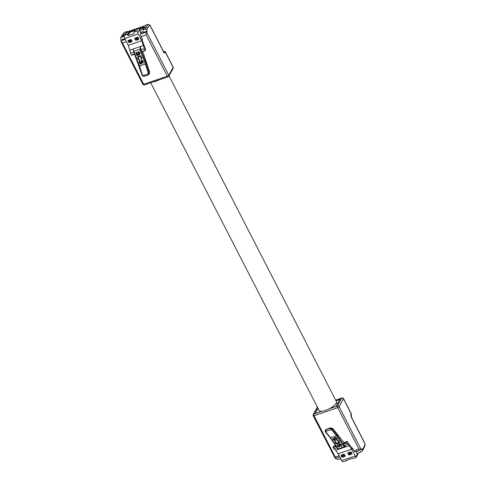 <?xml version="1.0" encoding="UTF-8"?>
<svg xmlns="http://www.w3.org/2000/svg" width="486" height="486" viewBox="0 0 486 486"><rect width="100%" height="100%" fill="white"/><g stroke="black" fill="none" stroke-linecap="round" stroke-linejoin="round"><path stroke-width="0.73" d="M153.309 81.879A9.714 3.044 -27.2 0 0 159.353 79.807M150.715 82.766L319.162 410.536A9.714 3.044 -27.2 0 0 327.285 409.698A9.714 3.044 -27.2 0 0 336.221 403.216A9.714 3.044 -27.2 0 0 336.44 401.655L169 75.84M325.298 430.42L325.748 431.41L326.234 429.575L325.177 430.718L325.699 429.691L330.122 427.832L332.855 428.537L343.888 442.582L347.15 441.47L352.113 448.687L352.532 448.839L352.393 447.873L353.875 450.759A1.95 0.784 71.1 0 0 354.987 451.737L361.183 449.617L358.941 449.028L337.685 407.669L314.041 415.755L335.297 457.113L335.291 458.468L339.775 456.937M343.389 398.526A1.3 0.407 152.8 0 1 343.523 398.617A1.3 0.407 152.8 0 1 343.493 398.824A1.3 1.118 -151 0 0 341.804 398.113A1.3 0.522 -108.9 0 1 341.95 397.979A1.3 0.522 -108.9 0 1 342.077 397.973M360.606 451.749L360.169 452.545L359.883 451.998L361.857 451.324A1.3 1.118 -151 0 0 362.416 449.842L361.851 448.742L361.371 449.465A1.95 0.784 -108.9 0 1 361.189 449.617L339.131 406.703A1.3 0.407 152.8 0 1 337.685 407.669A1.3 0.522 -108.9 0 1 337.442 405.992L329.119 408.835M322.127 411.229L313.798 414.072A1.3 0.522 71.1 0 0 314.041 415.755A1.3 0.407 152.8 0 1 313.209 415.767L335.285 458.474M346.968 460.193L346.804 460.485A2.6 1.045 -108.9 0 1 346.518 460.746L343.73 461.7L342.308 461.542A2.6 1.045 71.1 0 1 341.658 460.6L338.171 453.821L335.723 450.261L333.074 447.655L333.639 446.087L335.474 445.462M340.905 459.13L340.461 459.282L340.182 458.735L338.213 459.41A1.3 1.118 -151 0 1 336.519 458.693L336.239 458.146M335.826 400.458L340.243 398.951L336.112 406.424L329.253 408.769M315.335 413.525L318.051 408.374M355.807 451.458L356.019 451.798L358.613 450.82L358.474 450.54M356.08 451.682L357.07 453.602L360.169 452.545M357.647 453.408L355.819 456.925A2.6 1.045 -108.9 0 1 355.169 455.983L351.682 449.204L349.234 445.638L346.579 443.038L347.15 441.47M343.888 442.582L343.316 444.149L345.971 446.756L345.024 446.677L337.059 435.085L332.388 429.381L332.855 428.537M338.043 449.064L338.991 449.143L335.723 450.261M335.692 400.203L341.804 398.113L337.442 405.992A1.3 1.118 -151 0 1 339.131 406.703L343.493 398.824L351.196 413.805A1.3 0.407 -27.2 0 0 351.226 413.598L343.523 398.617A1.3 1.3 0 0 0 341.95 397.979L335.656 400.13M362.428 450.856L363.613 448.706L363.564 447.77L362.416 449.842M334.01 448.985L337.156 447.91M349.234 445.638L338.991 449.143M338.171 453.821L351.682 449.204M351.87 453.432A0.65 0.559 29 0 1 351.591 454.173L349.337 454.945A0.65 0.559 29 0 1 348.492 454.586L347.927 453.487A0.65 0.559 29 0 1 348.213 452.745L350.461 451.974A0.65 0.559 29 0 1 351.305 452.332L351.87 453.432M345.115 455.74A0.65 0.559 29 0 1 344.835 456.482L342.581 457.253A0.65 0.559 29 0 1 341.737 456.895L341.172 455.795A0.65 0.559 29 0 1 341.458 455.054L343.705 454.288A0.65 0.559 29 0 1 344.55 454.641L345.115 455.74M344.252 445.48L347.52 444.362M355.819 456.925L355.813 457.405L355.819 456.925M357.702 453.517A1.3 1.118 29 0 1 357.714 454.532L356.098 457.454M331.337 428.609L331.057 429.594L329.836 428.342L331.337 428.609L332.388 429.381A0.65 0.407 140.7 0 1 331.786 430.055L336.433 435.729L337.059 435.085M330.079 437.473L330.577 437.734L330.079 437.473L330.577 437.734L336.433 435.729L344.064 446.834L345.024 446.677M344.064 446.834L338.213 448.839L330.577 437.734L325.93 432.06A0.65 0.407 140.7 0 1 325.468 431.987L325.468 431.987A0.65 0.407 140.7 0 1 325.407 431.768M346.518 460.746A2.6 1.045 -108.9 0 1 346.354 460.771L346.445 460.37L352.077 458.444L353.109 458.462A2.6 1.045 71.1 0 0 353.273 458.438L356.062 457.484M346.603 460.315L346.354 460.771L346.445 460.37M337.333 445.279L337.721 444.641L338.165 446.209L339.137 446.488L338.906 444.307L339.933 443.955L341.117 444.684L341.67 446.057L341.154 446.579L340.643 444.842L339.495 444.453L339.896 446.312L338.821 447.029L337.448 446.02L337.533 444.793M337.849 445.419L338.42 446.227L339.331 446.191M338.785 444.696L339.161 443.894L340.479 443.961L341.537 445.073L341.67 446.057M340.862 446.16L341.129 445.686M339.38 444.635L339.896 446.312M337.175 440.65L337.649 440.413L338.833 441.142L339.428 442.151L339.307 443.044L337.108 443.967L335.838 443.536L334.921 442.199L335.352 441.27L335.559 442.418L336.567 443.457L338.857 442.673L338.323 441.47L337.175 440.65L338.475 440.984L339.428 442.655M334.884 441.865L335.389 441.1L335.644 441.689M335.48 441.823L336.598 443.293L338.863 442.552M332.886 438.815L333.281 438.178L333.718 439.745L334.69 440.018L334.338 438.232L334.684 437.594L335.492 437.491L336.67 438.214L337.223 439.587L336.707 440.116L336.585 438.937L335.285 437.904L334.897 438.475L335.328 440.237L334.38 440.559L333.007 439.557L333.092 438.329M333.408 438.949L333.979 439.763L334.884 439.721M334.338 438.232L334.714 437.424L336.033 437.497L337.09 438.609L337.223 439.587M336.415 439.69L336.689 439.216M334.939 438.165L335.449 439.848M337.721 444.641L337.983 445.231M333.281 438.178L333.536 438.767M143.291 31.839L140.63 32.744M136.657 30.97L134.403 31.742L135.734 29.336L137.988 28.565L136.657 30.97L137.787 32.684A2.6 1.045 -108.9 0 0 138.267 33.941L141.754 40.721L145.028 50.702L145.709 49.499L142.04 39.931L141.979 39.141L142.489 39.439L141.001 36.553A1.95 0.784 -108.9 0 1 140.612 34.087L140.91 33.4L139.604 30.466L142.702 29.403L142.981 29.956L144.956 29.282A1.3 1.118 -151 0 1 146.644 29.992L147.209 31.092L144.731 31.936L144.366 32.732L140.654 34.002M125.145 39.305L123.426 39.895L123.79 39.099L121.312 39.943L120.911 40.824A1.95 0.784 71.1 0 0 120.826 41.158L122.429 42.908L143.68 84.266L167.324 76.181A1.3 0.407 -27.2 0 0 168.77 75.215L173.131 67.335L165.434 52.354A1.3 1.118 -151 0 0 163.746 51.644A1.3 0.522 -108.9 0 1 163.885 51.51A1.3 0.522 -108.9 0 1 164.019 51.504M120.826 41.158L142.848 84.278A1.3 0.407 -27.2 0 0 143.68 84.266A1.3 0.522 71.1 0 0 144.421 84.916L168.065 76.831A1.3 0.522 -108.9 0 1 167.324 76.181L146.067 34.822L146.717 32.307A1.95 0.784 71.1 0 1 146.808 31.967L147.209 31.092M142.769 51.473L149.518 71.8L149.378 73.611L148.194 74.899L148.23 72.9L149.05 72.651L149.105 74.024L148.236 73.866L142.927 75.682L144.287 76.296L142.805 76.156L142.015 75.044L142.374 74.899L139.525 65.981L139.203 66.078M125.661 33.777L123.991 34.348L123.001 36.14L123.28 36.693L121.312 37.367A1.3 1.118 -151 0 0 120.747 38.85L121.312 39.943M123.79 39.099L124.847 38.734M123.001 36.14L124.665 35.569M137.988 28.565A1.3 1.118 29 0 1 139.676 29.275L139.956 29.828L139.604 30.466M134.403 31.742A2.6 1.045 71.1 0 0 134.233 32.574L133.765 33.662L128.134 35.587L127.478 34.883A2.6 1.045 -108.9 0 1 127.648 34.05L125.394 34.822L124.538 35.806L124.282 37.307A2.6 1.045 71.1 0 0 124.756 38.558L128.243 45.338L131.341 55.125L134.616 54.244L131.518 55.325M130.048 50.058L133.316 48.94L133.322 50.72L133.887 51.267L133.322 50.72M145.028 50.702L141.76 51.82L140.296 46.553L140.302 48.333L139.743 49.268L145.381 63.976L139.525 65.981L133.887 51.267L139.743 49.268M141.76 51.82L144.986 50.702M140.594 32.386L143.127 31.517L143.546 32.343L144.731 31.936M165.331 52.057A1.3 0.407 152.8 0 1 165.465 52.148A1.3 0.407 152.8 0 1 165.434 52.354L165.24 52.701A2.6 1.045 -108.9 0 1 163.472 51.668L150.028 25.509L149.597 25.236L147.793 27.921L146.11 27.198L143.959 28.188L142.981 29.956M123.559 35.126L121.931 35.678L120.735 37.835M123.535 35.174L122.272 35.569M144.178 48.703L140.91 49.821M143.558 45.441L133.316 48.94M141.754 40.721L128.243 45.338M128.055 41.11A0.65 0.559 29 0 1 128.334 40.368L130.588 39.597A0.65 0.559 29 0 1 131.433 39.955L131.998 41.049A0.65 0.559 29 0 1 131.712 41.796L129.464 42.561A0.65 0.559 29 0 1 128.62 42.209L128.055 41.11L128.492 40.314M134.81 38.801A0.65 0.559 29 0 1 135.09 38.06L137.344 37.288A0.65 0.559 29 0 1 138.188 37.647L138.753 38.74A0.65 0.559 29 0 1 138.467 39.481L136.22 40.253A0.65 0.559 29 0 1 135.375 39.895L134.81 38.801L135.248 38.005M133.844 52.239L130.667 53.326M124.538 35.806L126.153 32.884A1.3 1.118 29 0 1 126.725 32.416L129.118 31.918A0.65 0.559 -151 0 0 129.962 32.276L135.072 30.527M140.302 48.333L146.183 63.69L145.381 63.976L148.23 72.9M149.597 25.236L147.92 24.494L144.956 29.282M142.702 29.403L143.698 27.611L143.947 28.158L145.915 27.483M150.028 25.509A1.3 0.407 -27.2 0 0 150.059 25.296L148.109 24.336L145.278 25.308L144.214 26.718L142.082 27.447L143.06 26.062L141.967 27.483L139.828 28.218L140.812 26.833L139.713 28.255L138.808 28.565L139.13 28.085L138.559 27.605L137.714 28.656M135.545 29.682L136.268 28.388L135.211 29.798L133.073 30.527L134.021 29.154L132.957 30.563L130.819 31.298L131.767 29.925L130.704 31.335L129.1 31.882M126.536 32.501L127.302 31.456L124.465 32.422A1.95 0.784 -108.9 0 0 124.276 32.574L124.465 32.422M134.081 33.37L134.221 32.829M127.648 34.05L128.978 31.645M142.927 75.682L142.374 74.899M138.085 51.887L138.844 51.704L139.604 52.288L140.004 54.043L139.506 54.663L139.257 52.853L138.534 52.36L138.121 52.925L138.273 55.191L137.635 55.617L136.487 54.954L135.904 52.737L136.475 52.117L136.706 54.359L137.738 54.948L137.629 52.567L138.401 51.777L139.731 52.688L139.798 54.432M138.419 52.403L138.54 54.651L138.03 55.483M136.475 52.117L136.797 54.298L137.757 54.918M138.553 56.777L138.188 57.931L139.482 59.912L138.96 60.009L137.623 58.15L137.957 56.455L140.32 55.86L141.08 56.443L141.76 58.211L141.207 59.347L140.642 56.698L140.065 56.364L138.528 56.789L138.097 57.986L138.996 59.341M138.316 56.23L140.023 55.726L140.873 56.066L141.851 58.156L141.207 59.347M141.365 60.452L142.125 60.27L142.884 60.853L143.291 62.615L142.787 63.229L142.538 61.418L141.815 60.926L141.408 61.491L141.56 63.757L140.916 64.182L139.768 63.526L139.184 61.303L139.755 60.683L139.986 62.925L141.019 63.52L140.91 61.133L141.681 60.343L143.012 61.254L143.078 62.998M141.699 60.969L141.821 63.216L141.311 64.049M139.755 60.683L140.077 62.87L141.037 63.49M148.971 74.34L148.194 74.899M139.518 29.038L143.698 27.611M128.802 31.705L129.549 30.685L128.711 31.736M134.039 29.148L132.806 30.618M138.54 27.611L137.568 28.71M139.269 59.353L139.391 59.966M130.661 31.238L129.817 31.639M132.915 30.466L132.064 30.873M135.163 29.695L134.318 30.102M137.277 28.808L136.803 28.972M139.67 28.158L139.13 28.085M141.918 27.386L141.074 27.793M144.172 26.615L143.327 27.022M353.875 450.759L358.941 449.028M335.297 457.113L339.179 455.783M351.712 448.104L352.393 447.873M317.522 407.347L313.798 414.072A1.3 1.118 -151 0 0 313.166 414.667M322.024 411.241L315.165 413.586M351.092 414.983A1.3 1.118 -151 0 0 351.196 413.805L351.001 414.157A2.6 1.045 71.1 0 0 351.487 417.51L364.931 443.663L365.059 444.49L363.564 447.77M343.231 443.761L346.5 442.643M332.989 447.266L336.002 446.233M336.02 400.835L339.945 399.492M351.014 415.172L351.032 415.129A1.3 1.118 -151 0 0 351.001 414.157M351.487 417.51A1.3 0.407 -27.2 0 0 351.518 417.298L364.962 443.457A1.3 0.407 152.8 0 1 364.931 443.663M363.613 448.706L365.12 445.413L365.059 444.49M336.239 446.573L333.074 447.655M341.658 460.6L355.169 455.983M346.579 443.038L343.316 444.149M330.122 427.832L329.836 428.342L326.234 429.575L326.519 429.065M338.104 402.815L336.033 403.526M349.337 454.945L349.981 453.784L351.743 453.183M351.925 453.572L351.591 454.173M348.371 452.691L347.927 453.487M348.699 452.581L349.136 453.426L348.492 454.586M349.525 452.296L349.859 452.946L349.136 453.426A0.65 0.559 -151 0 0 349.981 453.784L349.859 452.946L351.36 452.43M344.987 455.491L343.225 456.093L342.581 457.253M344.835 456.482L345.169 455.88M341.615 454.999L341.172 455.795M341.737 456.895L342.381 455.734L341.944 454.89M342.77 454.604L343.104 455.254L342.381 455.734A0.65 0.559 -151 0 0 343.225 456.093L343.104 455.254L344.604 454.744M325.93 432.06L325.748 431.41L331.057 429.594L331.786 430.055M126.311 41.577L122.429 42.908M146.067 34.822L141.001 36.553M142.489 39.439L141.955 39.621M125.175 39.366L120.911 40.824M146.808 31.967L140.612 34.087M163.588 51.613L163.885 51.51A1.3 1.3 0 0 1 165.465 52.148L173.162 67.129A1.3 0.407 -27.2 0 1 173.131 67.335A1.3 1.118 -151 0 1 173.144 68.35L168.782 76.229A1.3 1.3 0 0 1 168.065 76.831A1.3 0.522 -108.9 0 0 168.211 76.697A1.3 1.118 -151 0 0 168.77 75.215L146.717 32.307M142.878 84.072A1.3 0.407 -27.2 0 0 142.848 84.278A1.3 1.3 0 0 0 144.421 84.916M147.793 27.921L146.644 29.992M139.676 29.275L137.787 32.684M146.183 63.69L149.05 72.651L149.518 71.8M148.109 24.336A1.95 0.784 71.1 0 0 147.92 24.494L145.083 25.46L144.828 26.141M163.472 51.668A1.3 0.407 -27.2 0 0 163.503 51.455L163.995 52.142L163.405 52.123M165.24 52.701A1.3 1.118 -151 0 0 163.794 51.935M121.312 37.367L122.29 35.6M122.466 35.278L124.276 32.574L127.113 31.608L127.794 32.052M141.584 51.625L144.852 50.508M138.267 33.941L124.756 38.558M131.341 55.125L134.531 54.037M125.394 34.822L126.725 32.416M142.07 75.038L133.371 51M143.631 26.548L142.835 26.232L142.574 26.912M141.377 27.319L140.624 26.985L140.32 27.678M137.811 28.625L138.328 27.775L138.073 28.449M136.876 28.856L136.08 28.54L135.819 29.221M134.622 29.628L133.826 29.312L133.565 29.986M132.374 30.399L131.621 30.065L131.317 30.758M130.12 31.165L129.367 30.837L129.063 31.529M128.826 40.198L129.258 41.049L128.62 42.209M129.653 39.919L129.981 40.569L129.258 41.049A0.65 0.559 -151 0 0 130.102 41.407L129.464 42.561M132.046 41.195L131.712 41.796M131.481 40.052L129.981 40.569L130.102 41.407L131.87 40.8M135.375 39.895L136.013 38.74L135.582 37.89M136.408 37.61L136.736 38.254L136.013 38.74A0.65 0.559 -151 0 0 136.858 39.093L136.22 40.253M138.467 39.481L138.802 38.88M138.625 38.491L136.858 39.093L136.736 38.254L138.237 37.744M127.867 31.936L128.268 31.888M128.134 35.587L129.962 32.276M129.118 31.918L127.478 34.883M317.376 407.049L313.227 414.546A1.3 1.3 0 0 0 313.209 415.767M336.136 406.375L329.484 408.647M321.847 411.259L315.238 413.519M351.226 413.598A1.3 1.3 0 0 1 351.208 414.819L351.518 417.298M365.12 445.413L364.962 443.457M337.922 449.021L330.122 437.673L325.468 431.987L325.152 430.784M150.059 25.296L163.503 51.455M121.931 35.678L123.748 32.981M173.144 68.35A1.3 1.3 0 0 0 173.162 67.129M131.026 31.657L129.549 30.685L128.559 31.79M133.279 30.885L131.803 29.913L130.558 31.39M137.398 28.765L136.268 28.388L135.059 29.846M140.776 26.845L139.561 28.31M143.024 26.074L141.815 27.538M145.278 25.308L144.069 26.766M128.389 31.845L127.302 31.456M148.279 74.935L144.287 76.296M135.533 30.114L134.057 29.142M140.035 28.577L138.559 27.605M142.289 27.805L140.812 26.833M144.536 27.034L143.06 26.062"/></g></svg>

